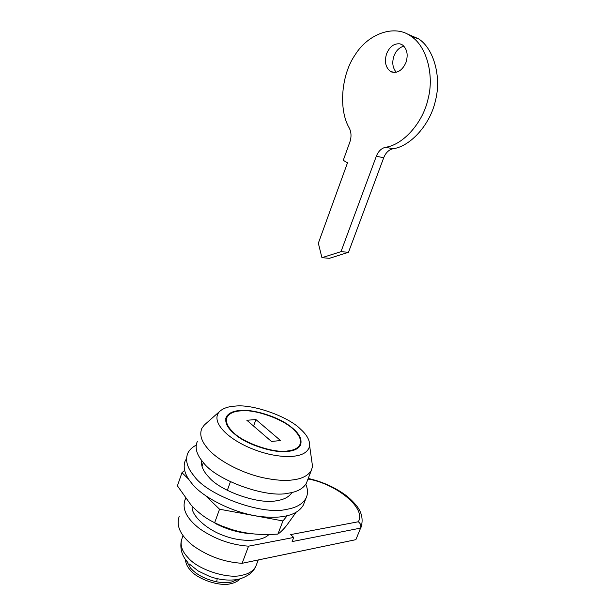 <?xml version="1.0" encoding="UTF-8"?>
<svg xmlns="http://www.w3.org/2000/svg" width="615" height="615" viewBox="0 0 615 615"><rect width="100%" height="100%" fill="white"/><g stroke="black" fill="none" stroke-linecap="round" stroke-linejoin="round"><path stroke-width="0.92" d="M201.582 460.335C200.851 465.74 203.257 471.321 208.8 477.079C219.955 491.101 259.499 504.938 276.942 500.641C284.153 499.58 289.142 496.874 291.925 492.507M185.522 459.897C182.54 466.962 184.577 474.719 191.626 483.159C202.12 497.427 236.598 514.97 264.304 516.908C271.915 517.53 278.418 517.361 283.807 516.392C293.34 514.832 299.843 511.073 303.318 505.123L305.97 498.288C308.03 494.083 307.977 489.409 305.801 484.274M196.185 445.168C192.334 447.12 189.574 449.719 187.913 452.971C184.969 459.943 187.037 467.631 194.125 476.018C207.04 495.252 262.436 515.639 286.505 509.358C296.03 507.859 302.519 504.169 305.97 498.288M186.46 560.749L190.404 567.868C195.947 574.387 204.703 579.046 216.68 581.836C222.684 582.859 227.735 582.889 231.832 581.921L238.436 579.184M185.515 559.473C185.584 562.917 187.014 566.269 189.804 569.521C196.377 578.946 220.078 587.117 231.217 583.566C234.976 582.759 237.928 581.167 240.065 578.792M184.631 470.429L181.963 472.697L177.412 485.842L190.927 504.83L194.163 508.244C200.482 514.401 207.317 519.229 214.658 522.719C231.755 531.199 250.351 535.119 270.454 534.473L277.895 534.097C280.386 532.429 283.323 529.53 286.698 525.395L296.099 512.272M223.914 526.748L231.817 529.538M181.963 472.697L188.674 479.223M205.364 495.444L219.547 509.22L282.946 520.936L287.267 515.678M277.895 534.097L282.946 520.936M214.658 522.719L219.547 509.22M240.849 410.866C234.077 411.227 229.495 413.295 227.104 417.055C225.305 421.49 227.196 426.403 232.762 431.776C242.087 442.439 273.721 453.616 287.636 450.949C293.655 450.341 297.706 448.343 299.789 444.96C301.604 440.501 299.782 435.628 294.339 430.339C285.306 420.03 255.579 408.967 240.849 410.866M280.548 440.555L271.453 441.447L246.846 420.26L255.94 419.568L280.548 440.555M253.58 426.057L255.94 419.568M405.969 62.469C402.525 70.125 397.797 73.323 391.786 72.047L390.287 71.317C385.52 67.343 384.29 61.5 386.597 53.774C389.664 46.54 394.154 43.235 400.073 43.865L402.525 44.964C407.161 49.046 408.306 54.889 405.969 62.469M396.26 72.301C392.608 67.896 391.847 62.469 393.977 56.011C395.937 50.784 399.25 47.486 403.901 46.125M376.303 156.287C378.333 151.259 381.415 148.253 385.559 147.269C402.863 144.979 422.966 123.023 428.171 98.538C434.236 75.491 426.856 46.402 411.143 36.347C395.284 24.154 368.447 33.118 355.009 55.027C341.256 74.753 338.35 109.631 349.305 128.112C351.357 132.279 351.549 136.914 349.874 142.011L343.255 160.346L347.529 162.737L318.339 243.202L321.937 257.7L340.994 251.658L376.303 156.287L383.722 157.709C385.743 152.72 388.826 149.737 392.962 148.769L385.559 147.269M406.538 33.679L418.469 38.76C434.152 48.77 441.524 77.628 435.482 100.483C430.285 124.76 410.236 146.516 392.962 148.769M321.937 257.7L329.448 258.3L348.482 252.311L383.722 157.709M348.482 252.311L340.994 251.658M179.219 516.431C175.867 525.963 180.587 535.788 193.387 545.912C208.362 556.437 224.613 562.233 242.125 563.302L355.87 539.67L360.598 528.101C361.312 525.548 360.544 523.442 358.284 521.766C366.455 508.651 337.82 484.797 309.014 479.108L307.915 479.262M185.738 498.465L185.084 499.657C181.817 508.943 186.645 518.606 199.56 528.646C214.673 539.101 231.002 544.936 248.56 546.174L242.125 563.302M358.284 521.766L290.657 534.596L293.716 537.449L292.11 541.584L360.598 528.101L355.87 539.67M308.223 478.447L309.014 479.108M293.716 537.449L248.56 546.174M235.491 434.736C227.45 428.378 224.406 422.397 226.374 416.801C228.818 412.965 233.492 410.858 240.411 410.482C253.211 408.944 278.787 416.962 290.349 426.433C299.082 432.906 302.465 439.187 300.497 445.252C298.375 448.704 294.247 450.741 288.12 451.364C275.482 453.662 247.168 444.976 235.491 434.736M219.716 411.358C208.331 422.843 233.439 445.691 269.232 454.247C279.156 456.376 287.343 457.037 293.786 456.215C303.011 455.2 308.3 451.748 309.645 445.883C309.937 440.463 306.97 434.951 300.735 429.339C288.812 416.832 253.111 403.909 235.284 406.092C228.534 406.438 223.345 408.191 219.716 411.358L204.38 424.95L201.889 428.309C199.268 434.459 201.32 441.324 208.062 448.889C216.934 459.536 240.104 472.804 263.635 477.84C275.712 480.338 285.66 480.999 293.463 479.815C302.288 478.67 308.253 475.51 311.359 470.329L312.551 466.477L311.551 459.382M197.315 441.478C194.64 447.789 196.631 454.769 203.296 462.426C215.411 479.815 266.226 498.542 288.358 493.184C297.191 491.923 303.18 488.641 306.339 483.329L311.359 470.329M192.472 506.506L192.049 507.69C192.518 516.754 207.847 530.422 225.436 536.195C241.572 542.13 262.128 541.761 268.932 534.504M252.98 533.897C239.896 533.151 227.342 529.676 215.319 523.465L215.458 523.096M227.319 490.34L230.425 481.76M215.319 523.465L214.474 522.627M202.004 466.393L203.365 462.511M182.624 537.241L182.109 538.21C179.741 544.536 181.717 551.009 188.036 557.628C197.892 569.751 228.449 579.522 242.518 575.133C248.86 573.803 253.272 570.92 255.763 566.476L256.517 564.501M217.203 578.692L216.68 581.836M361.981 524.81L361.059 527.293C363.288 519.836 361.943 512.849 357.031 506.337C352.641 500.879 347.875 496.474 342.747 493.13C332.338 486.188 320.846 481.299 308.261 478.462M182.109 538.21L183.009 535.657M189.358 564.04L198.314 571.058L209.853 576.562L214.981 578.146C221.592 579.807 227.819 580.391 233.669 579.914C238.974 579.768 244.562 577.646 250.436 573.564C255.363 568.275 254.833 568.26 255.763 566.476L258.246 559.957M187.913 562.494C182.163 556.398 179.926 549.226 181.21 540.969M225.667 421.129L226.505 418.754M298.882 447.351L299.789 444.96M394.484 72.508L390.287 71.317M411.158 36.362L418.492 38.776M225.759 418.538L226.374 416.801M312.551 466.477L309.645 445.883"/></g></svg>
